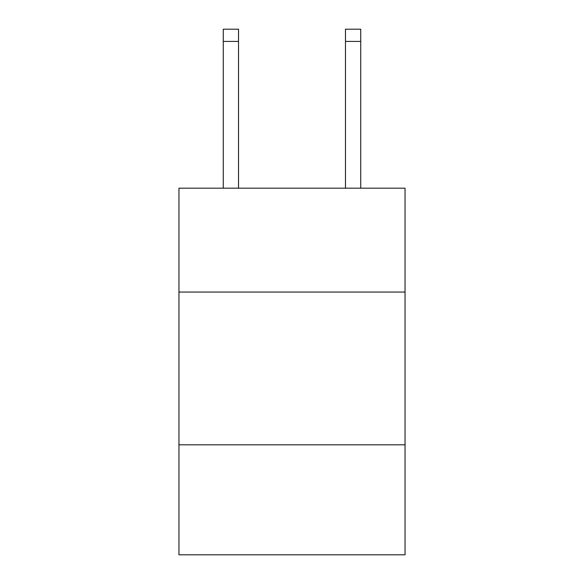 <?xml version="1.0" encoding="UTF-8"?>
<svg xmlns="http://www.w3.org/2000/svg" width="584" height="584" viewBox="0 0 584 584"><rect width="100%" height="100%" fill="white"/><g stroke="black" fill="none" stroke-linecap="round" stroke-linejoin="round"><path stroke-width="0.88" d="M178.959 292.058L405.041 292.058L405.041 188.187L178.959 188.187L178.959 554.8L405.041 554.8L405.041 444.818L178.959 444.818M405.041 444.818L405.041 292.058M238.535 188.187L238.535 41.42L223.263 41.42L223.263 29.2L238.535 29.2L238.535 41.42M223.263 188.187L223.263 41.42M360.737 188.187L360.737 29.2L345.465 29.2L345.465 188.187M345.465 41.42L360.737 41.42"/></g></svg>
